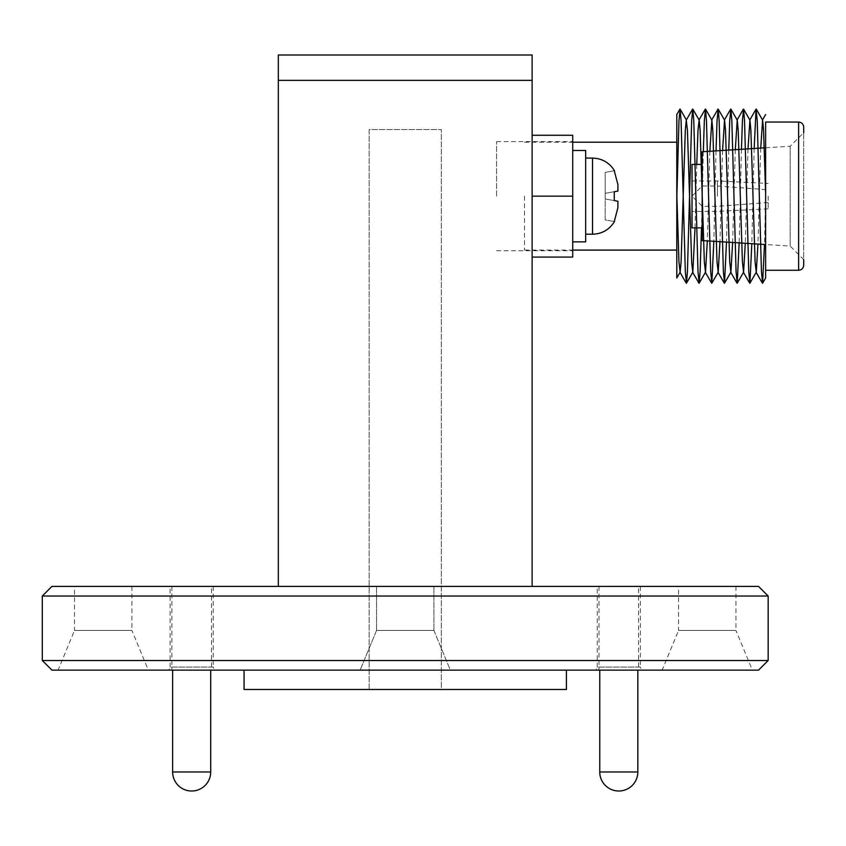 <?xml version="1.0" encoding="UTF-8"?>
<svg xmlns="http://www.w3.org/2000/svg" width="846" height="846" viewBox="0 0 846 846"><rect width="100%" height="100%" fill="white"/><g stroke="black" fill="none" stroke-linecap="round" stroke-linejoin="round"><path stroke-width="0.63" stroke-dasharray="4.23 3.17" d="M614.27 221.525L605.207 219.928L605.207 198.99L617.897 201.232L605.207 198.99L614.27 200.587L614.27 191.714L617.897 191.08L617.897 184.523L617.897 191.08L617.897 184.523L617.897 191.08L617.897 184.523L617.897 191.08L614.27 191.714L614.471 196.156L614.27 191.714L617.897 191.08L605.207 193.311L614.27 191.714L605.207 193.311L605.207 198.99L617.897 201.232L614.27 200.587L617.897 201.232L617.897 207.788L617.897 201.232L617.897 207.788L617.897 201.232L617.897 207.788L614.27 221.525L617.897 207.788L617.897 201.232L617.897 207.788L614.27 221.525L605.207 219.928L605.207 193.311L617.897 191.08L605.207 193.311L605.207 172.373L614.27 170.776L617.897 184.523L614.27 170.776L605.207 172.373L605.207 193.311L614.27 191.714L605.207 193.311L605.207 198.99L617.897 201.232L605.207 198.99L605.207 219.928L614.27 221.525L605.207 219.928L605.207 198.99L614.27 200.587L605.207 198.99L605.207 172.373L614.27 170.776L605.207 172.373L605.207 193.311L617.897 191.08M433.924 630.46L450.358 670.148L360.11 670.148L450.358 670.148L360.11 670.148L450.358 670.148L433.924 630.46L376.544 630.46L360.11 670.148L376.544 630.46L433.924 630.46L376.544 630.46L433.924 630.46L433.924 586.394L433.924 630.46M376.544 586.394L376.544 630.46L376.544 586.394L433.924 586.394L376.544 586.394M678.566 586.394L735.946 586.394L678.566 586.394L678.566 630.46L735.946 630.46L752.38 670.148L662.132 670.148L752.38 670.148M735.946 586.394L735.946 630.46L678.566 630.46L662.132 670.148M74.522 586.394L131.902 586.394L74.522 586.394L74.522 630.46L131.902 630.46L148.336 670.148L58.088 670.148L148.336 670.148M131.902 586.394L131.902 630.46L74.522 630.46L58.088 670.148M638.593 586.394L599 586.394L638.593 586.394L638.593 670.148L599 670.148L638.593 670.148M599 586.394L599 670.148M211.468 586.394L171.875 586.394L211.468 586.394L211.468 670.148L171.875 670.148L211.468 670.148M171.875 586.394L171.875 670.148M597.223 586.394L640.369 586.394L597.223 586.394L597.223 667.082L640.369 667.082L641.638 670.148L595.954 670.148L641.638 670.148M640.369 586.394L640.369 667.082L597.223 667.082L595.954 670.148M170.099 586.394L213.245 586.394L170.099 586.394L170.099 667.082L213.245 667.082L214.514 670.148L168.83 670.148L214.514 670.148M213.245 586.394L213.245 667.082L170.099 667.082L168.83 670.148M532.134 257.068L532.134 196.156L532.134 257.068L572.721 257.068L572.721 135.244L532.134 135.244L532.134 196.156L532.134 135.244M496.581 196.156L496.581 141.589L496.581 196.156M572.721 241.84L585.665 241.84L585.665 150.472L585.665 196.156L585.665 150.472L572.721 150.472M566.397 670.148L244.071 670.148L566.397 670.148M532.134 80.37L532.134 54.99L278.334 54.99L278.334 80.37L532.134 80.37L532.134 586.394L278.334 586.394L532.134 586.394M758.524 586.394L51.944 586.394M51.944 670.148L758.524 670.148M768.168 660.504L42.3 660.504M42.3 596.039L768.168 596.039M369.131 689.49L369.131 129.554L441.337 129.554L369.131 129.554L369.131 689.49L441.337 689.49L441.337 129.554L441.337 689.49L369.131 689.49M244.071 689.49L566.397 689.49M278.334 80.37L278.334 586.394M585.665 196.156L585.665 158.086L585.665 196.156M617.897 184.523L614.27 170.776M532.134 196.156L572.721 196.156M210.707 670.148L172.637 670.148L210.707 670.148M637.831 670.148L599.761 670.148L637.831 670.148M803.7 265.189L803.7 127.122M765.63 147.775L790.164 146.242L803.7 132.706L803.7 259.606L790.164 246.07L790.164 146.242L790.164 246.07L765.63 244.536M524.52 196.156L524.52 250.088L524.52 196.156M676.8 196.156L676.8 250.088L676.8 196.156M702.18 240.571L702.18 151.741M717.408 196.156L717.408 180.928L717.408 196.156M768.168 196.156L768.168 208.846L768.168 196.156M692.028 227.881L692.028 164.431M765.63 198.673L765.63 122.046L765.63 198.673L764.488 244.462M702.18 196.156L702.18 227.881L702.18 196.156M768.168 202.501L717.408 206.308L702.18 206.308L692.028 196.156L692.028 180.928L692.028 196.156L702.18 186.004L717.408 186.004L768.168 189.811M754.167 148.494L751.819 243.669M741.456 149.287L739.161 242.876M728.744 150.08L726.492 242.083M716.033 150.874L713.823 241.3M703.322 151.667L701.493 227.881M760.734 148.082L757.953 244.05M748.012 148.875L745.284 243.267M735.301 149.668L732.625 242.474M722.579 150.461L719.967 241.681M709.857 151.254L707.298 240.888M696.744 164.431L695.031 227.881M585.665 158.086L592.517 158.086L592.517 234.226C602.088 233.908 609.406 229.689 614.471 221.567M210.707 771.975L172.637 771.975M637.831 771.975L599.761 771.975M798.624 122.046L798.624 270.265M496.581 141.589L572.721 141.589M592.517 234.226L585.665 234.226M496.581 250.723L572.721 250.723M592.517 158.086C602.088 158.403 609.406 162.622 614.471 170.744M524.52 250.088L572.721 250.088M768.168 208.846L717.408 211.384L692.028 211.384M692.028 180.928L717.408 180.928L768.168 183.466M524.52 142.223L572.721 142.223"/><path stroke-width="1.27" d="M614.27 221.525L617.897 207.788L617.897 201.232L614.27 200.587L614.27 191.714L617.897 191.08L617.897 184.523L617.897 191.08M768.168 660.504L758.524 670.148L51.944 670.148L42.3 660.504L768.168 660.504L768.168 596.039L42.3 596.039L51.944 586.394L758.524 586.394L768.168 596.039M572.721 150.472L585.665 150.472L585.665 241.84L572.721 241.84M566.397 670.148L566.397 689.49L244.071 689.49L244.071 670.148M42.3 660.504L42.3 596.039M532.134 80.37L278.334 80.37L278.334 54.99L532.134 54.99L532.134 586.394M278.334 80.37L278.334 586.394M532.134 135.244L572.721 135.244L572.721 257.068L532.134 257.068M614.27 170.776L617.897 184.523M572.721 196.156L532.134 196.156M172.637 670.148L172.637 771.975A19.035 19.035 0 0 0 191.672 791.01A19.035 19.035 0 0 0 210.707 771.975L210.707 670.148M599.761 670.148L599.761 771.975A19.035 19.035 0 0 0 618.796 791.01A19.035 19.035 0 0 0 637.831 771.975L637.831 670.148M803.7 259.606L803.7 265.189C803.372 268.298 801.68 269.99 798.624 270.265L798.624 122.046C801.68 122.321 803.372 124.013 803.7 127.122L803.7 132.706M676.8 250.088L676.8 114.527L676.8 193.946L678.968 262.091L680.131 272.211L676.8 277.964L676.8 250.088L572.721 250.088M702.18 164.431L692.028 164.431L692.028 227.881L702.18 227.881M765.63 147.775L702.18 151.741L702.18 240.571L765.63 244.536M764.488 244.462L762.595 283.209L765.63 277.964L765.63 122.046L798.624 122.046M765.63 270.265L798.624 270.265M765.63 122.046L765.63 198.673M762.595 283.209L761.453 271.608L757.223 120.692L756.081 109.102L754.167 148.494M751.819 243.669L749.905 283.209L748.763 271.608L744.533 120.692L743.56 109.102L742.418 120.692L741.456 149.287M739.161 242.876L737.215 283.209L736.073 271.608L731.843 120.692L730.87 109.102L729.728 120.692L728.744 150.08M726.492 242.083L724.525 283.209L723.383 271.608L719.153 120.692L718.18 109.102L717.038 120.692L716.033 150.874M713.823 241.3L711.835 283.209L710.693 271.608L706.463 120.692L705.49 109.102L704.348 120.692L703.322 151.667M701.493 227.881L700.118 271.608L699.145 283.209L698.003 271.608L693.773 120.692L692.8 109.102L691.658 120.692L687.428 271.608L686.455 283.209L685.313 271.608L681.083 120.692L680.11 109.102L678.968 120.692L676.8 198.673L676.8 277.943L676.8 193.946M765.63 193.946L763.568 130.21L762.616 120.1L760.734 148.082M757.953 244.05L756.271 272.211L755.108 262.091L750.878 130.21L749.926 120.1L748.012 148.875M745.284 243.267L743.581 272.211L742.418 262.091L738.188 130.21L737.236 120.1L735.301 149.668M732.625 242.474L730.891 272.211L729.728 262.091L725.498 130.21L724.546 120.1L722.579 150.461M719.967 241.681L718.201 272.211L717.038 262.091L712.808 130.21L711.856 120.1L709.857 151.254M707.298 240.888L705.511 272.211L704.348 262.091L700.118 130.21L699.166 120.1L698.003 130.21L696.744 164.431M695.031 227.881L692.821 272.211L691.658 262.091L687.428 130.21L686.265 120.1L685.313 130.21L681.083 262.091L680.131 272.211M614.471 221.567C609.406 229.689 602.088 233.908 592.517 234.226L592.517 158.086L585.665 158.086M172.637 771.975L210.707 771.975M599.761 771.975L637.831 771.975M592.517 234.226L585.665 234.226M592.517 158.086C602.088 158.403 609.406 162.622 614.471 170.744M762.426 283.209L756.06 272.211M756.081 109.102L749.715 120.1M749.736 283.209L743.37 272.211M743.391 109.102L737.025 120.1M737.046 283.209L730.68 272.211M730.701 109.102L724.335 120.1M724.356 283.209L717.99 272.211M718.011 109.102L711.645 120.1M711.666 283.209L705.3 272.211M705.321 109.102L698.955 120.1M698.976 283.209L692.61 272.211M692.631 109.102L686.265 120.1M686.286 283.209L679.92 272.211M679.941 109.102L676.8 114.527M762.405 120.1L765.63 114.527M762.616 120.1L756.25 109.102M756.271 272.211L749.905 283.209M749.926 120.1L743.56 109.102M743.581 272.211L737.215 283.209M737.236 120.1L730.87 109.102M730.891 272.211L724.525 283.209M724.546 120.1L718.18 109.102M718.201 272.211L711.835 283.209M711.856 120.1L705.49 109.102M705.511 272.211L699.145 283.209M699.166 120.1L692.8 109.102M692.821 272.211L686.455 283.209M686.476 120.1L680.11 109.102M572.721 142.223L676.8 142.223"/></g></svg>
